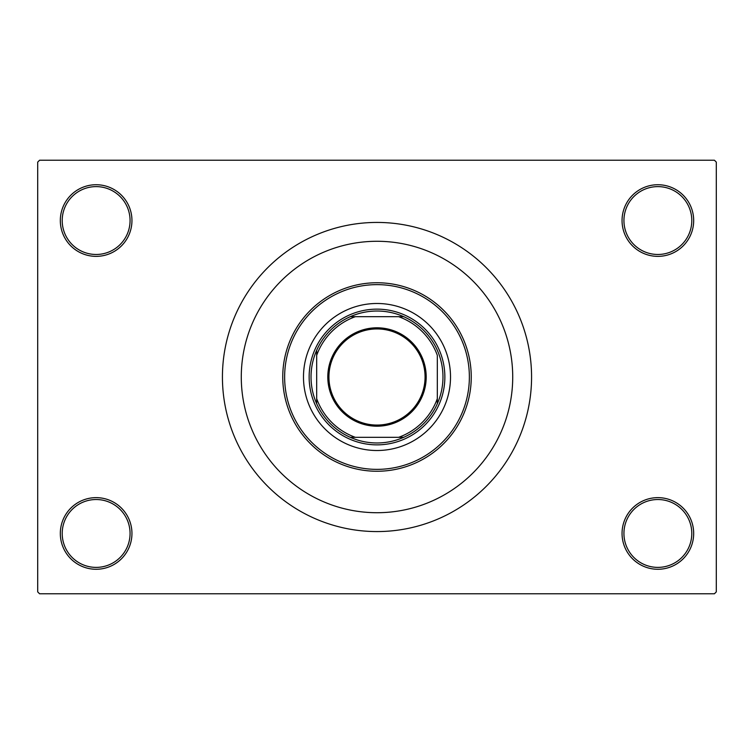 <?xml version="1.0" encoding="UTF-8"?>
<svg xmlns="http://www.w3.org/2000/svg" width="754" height="754" viewBox="0 0 754 754"><rect width="100%" height="100%" fill="white"/><g stroke="black" fill="none" stroke-linecap="round" stroke-linejoin="round"><path stroke-width="1.13" d="M622.05 533.455A35.815 35.815 0 0 1 657.865 497.64A35.815 35.815 0 0 1 693.68 533.455A35.815 35.815 0 0 1 657.865 569.27A35.815 35.815 0 0 1 622.05 533.455M691.795 533.455A33.93 33.93 0 0 0 657.865 499.525A33.93 33.93 0 0 0 623.935 533.455A33.93 33.93 0 0 0 657.865 567.385A33.93 33.93 0 0 0 691.795 533.455M60.32 533.455A35.815 35.815 0 0 1 96.135 497.64A35.815 35.815 0 0 1 131.95 533.455A35.815 35.815 0 0 1 96.135 569.27A35.815 35.815 0 0 1 60.32 533.455M130.065 533.455A33.93 33.93 0 0 0 96.135 499.525A33.93 33.93 0 0 0 62.205 533.455A33.93 33.93 0 0 0 96.135 567.385A33.93 33.93 0 0 0 130.065 533.455M60.32 220.545A35.815 35.815 0 0 1 96.135 184.73A35.815 35.815 0 0 1 131.95 220.545A35.815 35.815 0 0 1 96.135 256.36A35.815 35.815 0 0 1 60.32 220.545M130.065 220.545A33.93 33.93 0 0 0 96.135 186.615A33.93 33.93 0 0 0 62.205 220.545A33.93 33.93 0 0 0 96.135 254.475A33.93 33.93 0 0 0 130.065 220.545M622.05 220.545A35.815 35.815 0 0 1 657.865 184.73A35.815 35.815 0 0 1 693.68 220.545A35.815 35.815 0 0 1 657.865 256.36A35.815 35.815 0 0 1 622.05 220.545M691.795 220.545A33.93 33.93 0 0 0 657.865 186.615A33.93 33.93 0 0 0 623.935 220.545A33.93 33.93 0 0 0 657.865 254.475A33.93 33.93 0 0 0 691.795 220.545M222.43 377A154.57 154.57 0 0 0 377 531.57A154.57 154.57 0 0 0 531.57 377A154.57 154.57 0 0 0 377 222.43A154.57 154.57 0 0 0 222.43 377M512.72 377A135.72 135.72 0 0 0 377 241.28A135.72 135.72 0 0 0 241.28 377A135.72 135.72 0 0 0 377 512.72A135.72 135.72 0 0 0 512.72 377A135.72 135.72 0 0 0 377 241.28A135.72 135.72 0 0 0 241.28 377A135.72 135.72 0 0 0 377 512.72A135.72 135.72 0 0 0 512.72 377M714.415 593.775L39.585 593.775L37.7 591.89L37.7 162.11L39.585 160.225L714.415 160.225L716.3 162.11L716.3 591.89L714.415 593.775M303.485 377A73.515 73.515 0 0 0 377 450.515A73.515 73.515 0 0 0 450.515 377A73.515 73.515 0 0 0 377 303.485A73.515 73.515 0 0 0 303.485 377M469.365 377A92.365 92.365 0 0 0 377 284.635A92.365 92.365 0 0 0 284.635 377A92.365 92.365 0 0 0 377 469.365A92.365 92.365 0 0 0 469.365 377M282.75 377A94.25 94.25 0 0 1 377 282.75A94.25 94.25 0 0 1 471.25 377A94.25 94.25 0 0 1 377 471.25A94.25 94.25 0 0 1 282.75 377M377 327.802A49.199 49.199 0 0 1 426.198 377A49.199 49.199 0 0 1 377 426.198A49.199 49.199 0 0 1 327.802 377A49.199 49.199 0 0 1 377 327.802M377 425.067A48.068 48.068 0 0 0 425.067 377A48.068 48.068 0 0 0 377 328.933A48.068 48.068 0 0 0 328.933 377A48.068 48.068 0 0 0 377 425.067M377 311.025A65.975 65.975 0 0 0 350.28 316.68L355.341 316.68L350.28 316.68A65.975 65.975 0 0 0 316.68 403.72L316.68 398.659L316.68 403.72A65.975 65.975 0 0 0 403.72 437.32L398.659 437.32L403.72 437.32A65.975 65.975 0 0 0 437.32 403.72L437.32 355.341A64.09 64.09 0 0 0 398.659 316.68L355.341 316.68A64.09 64.09 0 0 0 316.68 355.341L316.68 398.659A64.09 64.09 0 0 0 355.341 437.32L398.659 437.32A64.09 64.09 0 0 0 437.32 398.659L437.32 403.72A65.975 65.975 0 0 0 403.72 316.68L398.659 316.68L403.72 316.68A65.975 65.975 0 0 0 377 311.025M377 444.86A67.86 67.86 0 0 1 309.14 377A67.86 67.86 0 0 1 377 309.14A67.86 67.86 0 0 1 444.86 377A67.86 67.86 0 0 1 377 444.86M350.28 437.32L355.341 437.32L350.28 437.32M316.68 350.28L316.68 355.341L316.68 350.28"/></g></svg>
